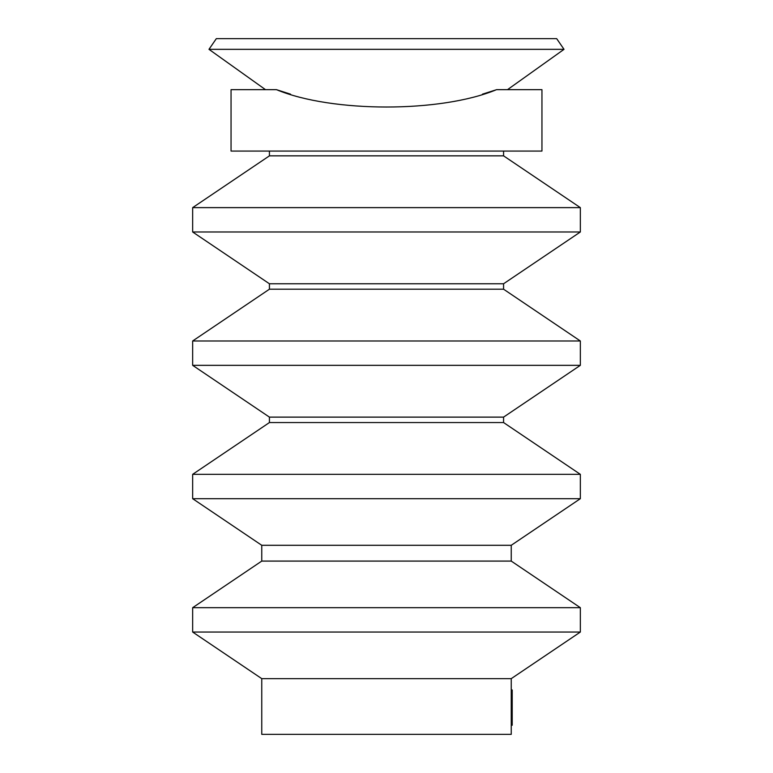 <?xml version="1.0" encoding="UTF-8"?>
<svg xmlns="http://www.w3.org/2000/svg" width="773" height="773" viewBox="0 0 773 773"><rect width="100%" height="100%" fill="white"/><g stroke="black" fill="none" stroke-linecap="round" stroke-linejoin="round"><path stroke-width="1.16" d="M261.757 678.646L261.757 734.35L511.243 734.35L511.243 678.646L261.757 678.646L192.661 632.043L192.661 607.684L261.757 561.082L261.757 545.294L192.661 498.691L192.661 474.332L269.429 422.551L269.429 417.12L192.661 365.339L192.661 340.98L269.429 289.199L269.429 283.768L192.661 231.987L192.661 207.628L269.429 155.846L269.429 151.073M276.454 89.658L231.05 89.658L231.05 151.073L541.95 151.073L541.95 89.658L496.546 89.658C440.629 112.868 331.965 112.742 276.454 89.658L290.542 94.161M495.696 89.958L482.458 94.161M511.243 678.646L580.339 632.043L580.339 607.684L511.243 561.082L511.243 545.294L580.339 498.691L580.339 474.332L503.571 422.551L503.571 417.12L580.339 365.339L192.661 365.339L192.661 340.98L580.339 340.98L503.571 289.199L269.429 289.199M580.339 632.043L192.661 632.043M580.339 607.684L192.661 607.684M511.243 561.082L261.757 561.082M511.243 545.294L261.757 545.294M580.339 498.691L192.661 498.691M580.339 474.332L192.661 474.332M503.571 422.551L269.429 422.551M503.571 417.12L269.429 417.12M580.339 365.339L580.339 340.98L580.339 365.339M503.571 289.199L503.571 283.768L269.429 283.768M503.571 283.768L580.339 231.987L192.661 231.987M580.339 231.987L580.339 207.628L192.661 207.628M580.339 207.628L503.571 155.846L269.429 155.846M503.571 155.846L503.571 151.073M265.497 89.658L208.981 49.337L216.324 38.65L556.676 38.65L564.019 49.337L208.981 49.337M507.503 89.658L564.019 49.337M511.243 725.258L512.209 725.258L512.209 689.951L511.243 689.951M512.209 724.398L511.243 724.398M512.209 694.26L511.243 694.26M512.209 690.811L511.243 690.811"/></g></svg>
